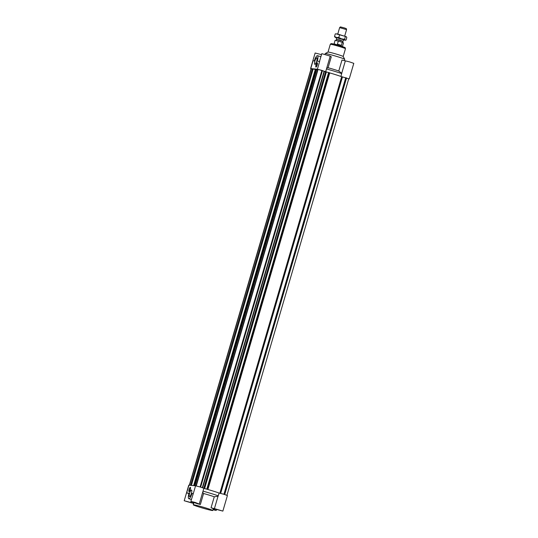 <?xml version="1.0" encoding="UTF-8"?>
<svg xmlns="http://www.w3.org/2000/svg" width="538" height="538" viewBox="0 0 538 538"><rect width="100%" height="100%" fill="white"/><g stroke="black" fill="none" stroke-linecap="round" stroke-linejoin="round"><path stroke-width="0.81" d="M207.897 489.493A15.232 0.773 16.3 0 1 219.121 493.043A15.232 0.773 -163.7 0 0 203.841 488.343A15.232 0.773 16.3 0 1 204.124 488.423L207.897 489.493L329.713 72.899L328.637 72.475L206.821 489.069M200.096 486.964L321.906 70.391L318.066 69.389L196.256 485.935M200.64 487.125L322.45 70.559L321.906 70.391M202.322 487.663L324.098 71.231L322.437 70.612M196.108 485.901L318.066 69.389M191.407 485.404L313.197 68.911L315.288 69.503A15.232 0.773 16.3 0 1 315.288 69.483A15.232 0.773 16.3 0 1 315.84 69.436M317.797 69.758L315.92 69.173L194.124 485.666M325.611 71.715L325.517 71.709A15.232 0.773 16.3 0 1 325.604 71.736A15.232 0.773 -163.7 0 0 324.427 71.413L324.084 71.278M204.655 488.477L326.411 71.843L325.638 71.621L203.821 488.222M328.61 72.569L326.452 71.957M226.942 495.283L348.738 78.783L341.664 76.705A15.232 0.773 -163.7 0 0 329.713 72.899A15.232 0.773 16.3 0 1 340.944 76.45L341.738 73.296L338.772 71.029L341.986 60.034L349.626 61.91L353.789 63.356L349.236 78.931L348.705 78.884M311.099 68.756L313.109 69.207M194.642 485.72L316.418 69.288M194.998 485.753L316.748 69.395M195.966 485.875L317.655 69.725M204.588 488.437L326.411 71.843M207.594 489.291L329.411 72.691M219.881 493.185L341.664 76.705M324.427 71.413L202.671 487.784M342.457 76.914L220.674 493.373M223.929 494.281L345.726 77.768M224.198 494.361L346.008 77.795M224.743 494.53L346.553 77.963M311.112 68.716L189.322 485.202L311.085 68.73M189.477 485.215L311.267 68.73M190.539 485.323L312.269 69.039M328.025 52.072A7.895 0.397 16.3 0 1 328.039 52.058A7.895 0.397 16.3 0 1 335.712 53.908A7.895 0.397 16.3 0 1 343.177 56.483A7.895 0.397 16.3 0 1 343.183 56.503L345.463 48.723A7.895 0.397 16.3 0 0 337.992 46.12A7.895 0.397 16.3 0 0 330.298 44.284L331.025 43.632L336.216 44.721C345.409 47.364 345.362 47.808 345.174 47.748L345.463 48.723M324.999 54.372L325.228 53.605A10.155 0.511 16.3 0 1 325.241 53.578A10.155 0.511 16.3 0 1 335.113 55.959A10.155 0.511 16.3 0 1 344.71 59.274A10.155 0.511 16.3 0 1 344.717 59.301L344.327 60.646M326.485 68.938A15.232 0.773 16.3 0 1 341.764 73.632L341.738 73.296M330.171 56.315L331.287 56.752L328.072 67.741A10.155 0.511 16.3 0 1 338.772 71.029M328.072 67.741L326.721 68.124M321.489 54.661L315.14 53.006L310.587 68.582L317.386 69.214L325.631 71.648M311.058 68.83L310.587 68.582M340.944 76.45L349.236 78.931M325.692 71.641L330.231 56.12L321.785 53.652L319.518 61.413M317.386 69.214L319.666 61.426L317.286 61.197A5.642 1.446 -72.9 0 0 317.474 55.663A5.642 1.446 -72.9 0 0 314.347 60.908L313.022 60.781L310.742 68.568M316.774 57.768A3.43 0.881 107.1 0 1 316.821 57.774A3.43 0.881 107.1 0 1 316.653 61.312A3.43 0.881 107.1 0 1 314.811 64.331A3.43 0.881 107.1 0 1 314.945 60.881A3.43 0.881 107.1 0 1 316.774 57.768M317.252 62.751A2.26 0.578 107.1 0 1 317.286 62.758A2.26 0.578 107.1 0 1 317.171 65.085A2.26 0.578 107.1 0 1 315.961 67.068A2.26 0.578 107.1 0 1 316.048 64.802A2.26 0.578 107.1 0 1 317.252 62.751M317.373 62.825A2.26 0.578 -72.9 0 0 316.277 64.809A2.26 0.578 -72.9 0 0 316.075 67.062M212.409 510.535A10.155 0.511 -163.7 0 0 212.772 510.508A10.155 0.511 -163.7 0 0 203.176 507.166A10.155 0.511 -163.7 0 0 193.283 504.805A10.155 0.511 -163.7 0 0 201.622 507.778A10.155 0.511 -163.7 0 0 212.409 510.535M220.573 510.401L216.693 509.325L220.573 510.401M221.347 510.696L215.819 509.042L221.347 510.696M218.058 496.164L214.413 508.632L222.86 511.1L212.752 508.437A10.155 0.511 -163.7 0 0 211.057 507.778L214.272 496.789L218.045 496.278L219.121 493.043L223.795 494.24L227.413 495.525L222.86 511.1M218.045 496.278L218.3 495.854A15.232 0.773 -163.7 0 0 203.021 491.16M214.427 508.659L211.057 507.778M221.448 510.73L215.711 509.009L221.448 510.73M202.698 492.25L203.572 493.501L200.358 504.496L195.139 502.418L190.856 501.396L197.338 503.702A10.155 0.511 -163.7 0 1 200.358 504.496M214.272 496.789A10.155 0.511 -163.7 0 0 203.572 493.501M194.588 502.378L197.002 503.225L194.588 502.378M195.845 502.707L192.261 501.806L195.845 502.707M188.946 493.474L186.646 492.949L189.026 493.185A5.642 1.446 -72.9 0 0 188.845 498.719A5.642 1.446 -72.9 0 0 191.965 493.467L193.29 493.595L190.856 501.396M199.302 503.864L203.855 488.289L200.244 487.004L195.57 485.807L188.764 485.182L184.211 500.75L190.95 502.532L191.225 501.604M186.498 501.45L190.371 502.526L186.498 501.45M185.724 501.154L191.252 502.808L185.724 501.154M193.673 503.46L184.211 500.75M193.734 503.259L190.95 502.532M213.082 509.459L213.916 509.816L213.041 509.6M213.021 509.668L214.918 510.078L213.021 509.674M213.122 509.325L216.215 510.454L213.001 509.742M195.872 502.707L192.153 501.779L195.872 502.707M185.623 501.12L191.36 502.842L185.623 501.12M191.965 493.467L193.075 493.81M189.537 496.614A3.43 0.881 107.1 0 1 189.49 496.601A3.43 0.881 107.1 0 1 189.658 493.064A3.43 0.881 107.1 0 1 191.501 490.044A3.43 0.881 107.1 0 1 191.367 493.501A3.43 0.881 107.1 0 1 189.537 496.614M189.06 491.631A2.26 0.578 107.1 0 1 189.026 491.624A2.26 0.578 107.1 0 1 189.141 489.298A2.26 0.578 107.1 0 1 190.351 487.307A2.26 0.578 107.1 0 1 190.264 489.58A2.26 0.578 107.1 0 1 189.06 491.631M190.445 487.381A2.26 0.578 -72.9 0 0 189.349 489.358A2.26 0.578 -72.9 0 0 189.147 491.618M338.315 41.096L342.303 42.32L341.415 45.353L337.434 44.129L338.315 41.096L335.087 40.377L334.071 43.84L342.571 46.524L333.876 44.109M342.524 46.308L343.533 42.852L342.303 42.32M342.814 41.244L336.546 39.395L336.21 40.552M341.415 45.353L337.434 44.129M336.546 39.409L339.794 39.953L342.827 41.244M346.573 29.644L346.324 28.635L344.165 27.848L340.393 26.9L339.639 27.62L346.573 29.644L344.69 36.073M337.763 34.049L339.639 27.62M335.604 33.813L337.541 33.995L346.364 36.766M343.567 39.926L345.194 40.115L341.569 38.85L335.12 37.317L334.515 36.476L336.532 37.452L338.812 37.499L341.569 38.85L344.589 39.274L345.194 40.115L346.069 40.027L346.808 37.492L346.21 36.651L336.129 33.854M334.515 36.476L335.255 33.948M338.812 37.499L339.559 34.97M344.589 39.274L345.335 36.745M345.194 40.115L346.069 40.027M335.12 37.317L336.633 37.895M343.607 39.772L336.68 37.747M333.728 44.627A6.994 0.356 16.3 0 1 332.477 43.786A6.994 0.356 16.3 0 1 340.884 46.1A6.994 0.356 16.3 0 1 344.596 47.62A6.994 0.356 16.3 0 1 342.39 47.162M195.57 485.807L193.29 493.595M186.646 492.949L188.925 485.168M193.606 485.619L315.288 69.483M328.025 52.065L330.298 44.284M328.039 52.058L325.241 53.578M343.177 56.483L344.71 59.274M341.697 73.356L345.342 60.888M317.474 55.663L320.89 56.712M216.511 509.446L216.215 510.454M193.949 502.526L193.283 504.805M213.337 508.592L212.772 510.508M188.845 498.719L191.407 499.506M342.827 41.238L342.491 42.388M336.707 37.66L336.277 39.113M343.634 39.684L343.21 41.144M345.329 40.256L345.719 40.155"/></g></svg>
